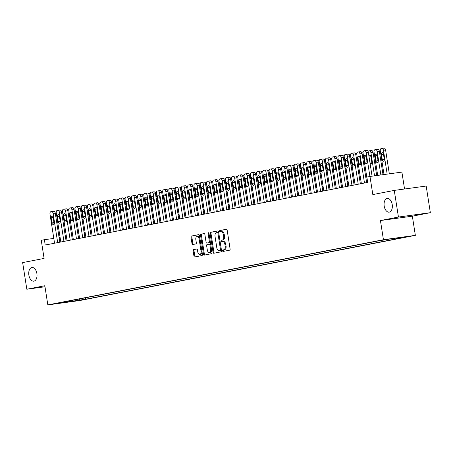 <?xml version="1.0" encoding="UTF-8"?>
<svg xmlns="http://www.w3.org/2000/svg" width="453" height="453" viewBox="0 0 453 453"><rect width="100%" height="100%" fill="white"/><g stroke="black" fill="none" stroke-linecap="round" stroke-linejoin="round"><path stroke-width="0.68" d="M222.582 250.798A0.742 0.436 -97.8 0 0 223.114 251.443A0.742 0.436 -97.8 0 0 223.131 251.443L229.66 250.175A1.059 0.623 -97.8 0 0 230.107 249.008L227.163 230.186A1.059 0.623 -97.8 0 0 226.404 229.252A1.059 0.623 -97.8 0 0 226.381 229.258L219.852 230.526A0.742 0.436 -97.8 0 0 219.535 231.341A0.742 0.436 -97.8 0 0 220.067 231.993A0.742 0.436 -97.8 0 0 220.084 231.993L220.928 231.828A3.386 1.999 -97.8 0 1 220.99 231.817A3.386 1.999 -97.8 0 1 223.42 234.79L223.663 236.358A3.386 1.999 -97.8 0 1 222.219 240.09L221.375 240.254A0.742 0.436 -97.8 0 0 221.058 241.07A0.742 0.436 -97.8 0 0 221.591 241.721A0.742 0.436 -97.8 0 0 221.608 241.715L222.451 241.551A3.386 1.999 -97.8 0 1 222.514 241.54A3.386 1.999 -97.8 0 1 224.943 244.518L225.186 246.087A3.386 1.999 -97.8 0 1 223.742 249.813L222.899 249.977A0.742 0.436 -97.8 0 0 222.582 250.798M222.582 241.534L223.312 241.438A3.386 1.999 -97.8 0 1 223.38 241.426A3.386 1.999 -97.8 0 1 225.804 244.399L226.047 245.968A3.386 1.999 -97.8 0 1 224.609 249.699L223.759 249.863A0.742 0.436 -97.8 0 0 223.448 250.679A0.742 0.436 -97.8 0 0 223.827 251.307M226.574 229.269L220.713 230.407A0.742 0.436 -97.8 0 0 220.401 231.223A0.742 0.436 -97.8 0 0 220.781 231.857M221.058 231.806L221.789 231.71A3.386 1.999 -97.8 0 1 221.857 231.698A3.386 1.999 -97.8 0 1 224.28 234.671L224.524 236.239A3.386 1.999 -97.8 0 1 223.086 239.971L222.236 240.135A0.742 0.436 -97.8 0 0 221.925 240.951A0.742 0.436 -97.8 0 0 222.304 241.579M36.886 273.55A6.903 4.077 -97.8 0 0 31.942 267.485A6.903 4.077 -97.8 0 0 28.867 275.107A6.903 4.077 -97.8 0 0 33.811 281.171A6.903 4.077 -97.8 0 0 36.886 273.55M392.213 204.53A6.903 4.077 -97.8 0 0 387.275 198.465A6.903 4.077 -97.8 0 0 384.201 206.087A6.903 4.077 -97.8 0 0 389.144 212.151A6.903 4.077 -97.8 0 0 392.213 204.53M82.593 299.875L76.421 300.786L82.593 299.875M193.567 249.586A1.059 0.623 -97.8 0 0 193.114 250.752L193.941 256.036A1.059 0.623 -97.8 0 0 194.699 256.964L201.97 255.554A1.059 0.623 -97.8 0 0 202.423 254.388L199.473 235.56A1.059 0.623 -97.8 0 0 198.714 234.631A1.059 0.623 -97.8 0 0 198.697 234.637L191.443 236.047A1.059 0.623 -97.8 0 0 190.99 237.208L191.993 243.589A1.059 0.623 -97.8 0 0 192.751 244.518A1.059 0.623 -97.8 0 0 192.768 244.518L195.872 243.912A1.059 0.623 -97.8 0 0 196.325 242.746L195.826 239.586A2.831 1.67 -97.8 0 1 197.089 236.46A2.831 1.67 -97.8 0 1 199.116 238.946L201.058 251.341A2.831 1.67 -97.8 0 1 199.796 254.467A2.831 1.67 -97.8 0 1 197.768 251.976L197.446 249.914A1.059 0.623 -97.8 0 0 196.687 248.98A1.059 0.623 -97.8 0 0 196.67 248.986L194.428 249.473A1.059 0.623 -97.8 0 0 193.975 250.634L194.801 255.917A1.059 0.623 -97.8 0 0 195.39 256.834M398.436 217.044L380.435 220.543L412.349 216.183L430.35 212.684L398.436 217.044L394.263 190.407L372.819 194.575L369.982 176.46L366.851 177.066L367.683 182.395L45.226 245.033L44.388 239.705L41.257 240.311L44.094 258.425L22.65 262.593L26.823 289.229L44.983 286.749M380.435 220.543L383.436 239.722L47.825 304.909L44.824 285.73L26.823 289.229M213.052 252.321A1.059 0.623 -97.8 0 0 213.81 253.255A1.059 0.623 -97.8 0 0 213.833 253.25L221.087 251.84A1.059 0.623 -97.8 0 0 221.534 250.673L218.589 231.851A1.059 0.623 -97.8 0 0 217.831 230.922A1.059 0.623 -97.8 0 0 217.808 230.922L210.554 232.332A1.059 0.623 -97.8 0 0 210.107 233.499L213.052 252.321L213.918 252.202A1.059 0.623 -97.8 0 0 214.501 253.119M204.122 233.584A1.059 0.623 -97.8 0 1 204.881 234.512L206.075 242.145A1.059 0.623 -97.8 0 0 206.834 243.074A1.059 0.623 -97.8 0 0 206.857 243.074L208.912 242.672A1.059 0.623 -97.8 0 0 209.365 241.506L208.12 233.561A0.742 0.436 -97.8 0 1 208.454 232.74A0.742 0.436 -97.8 0 1 208.98 233.391L211.981 252.531A1.059 0.623 -97.8 0 1 211.528 253.697L204.275 255.107A1.059 0.623 -97.8 0 1 204.258 255.107A1.059 0.623 -97.8 0 1 203.499 254.178L200.549 235.356A1.059 0.623 -97.8 0 1 201.002 234.19L204.105 233.584A1.059 0.623 -97.8 0 1 204.122 233.584L204.105 233.584M394.263 190.407L426.177 186.047L430.35 212.684M403.442 237.236L409.421 236.353L403.442 237.236M383.436 239.722L415.35 235.362L79.745 300.549L47.825 304.909M85.549 297.78L85.77 299.184L402.598 237.644L396.556 238.471L396.182 238.125M85.77 299.184L59.734 303.142L66.619 301.8L60.583 302.627L377.406 241.087L390.333 238.924L403.447 237.134L396.556 238.471M404.546 189.003L401.896 172.1L369.982 176.46M412.349 216.183L415.35 235.362M53.799 238.42L44.388 239.705M366.902 177.803L365.911 177.995M360.639 179.02L359.648 179.212M354.376 180.237L353.385 180.43M348.119 181.455L347.123 181.647M341.856 182.667L340.86 182.859M335.594 183.884L334.603 184.077M329.331 185.101L328.34 185.294M323.074 186.319L322.077 186.511M316.811 187.536L315.815 187.729M310.548 188.748L309.558 188.941M304.286 189.966L303.295 190.158M298.029 191.183L297.032 191.376M291.766 192.4L290.769 192.593M285.503 193.612L284.512 193.81M279.241 194.83L278.25 195.022M272.978 196.047L271.987 196.24M266.721 197.265L265.724 197.457M260.458 198.482L259.467 198.674M254.195 199.694L253.204 199.886M247.933 200.911L246.942 201.104M241.676 202.129L240.679 202.321M235.413 203.346L234.422 203.539M229.15 204.563L228.159 204.756M222.887 205.775L221.896 205.968M216.63 206.993L215.634 207.185M210.368 208.21L209.377 208.403M204.105 209.428L203.114 209.62M197.842 210.639L196.851 210.838M191.585 211.857L190.588 212.049M185.322 213.074L184.326 213.267M179.06 214.292L178.069 214.484M172.797 215.509L171.806 215.702M166.54 216.721L165.543 216.913M160.277 217.938L159.28 218.131M154.014 219.156L153.023 219.348M147.752 220.373L146.761 220.566M141.495 221.591L140.498 221.783M135.232 222.802L134.235 222.995M128.969 224.02L127.978 224.212M122.706 225.237L121.715 225.43M116.444 226.455L115.453 226.647M110.187 227.672L109.19 227.865M103.924 228.884L102.933 229.076M97.661 230.101L96.67 230.294M91.398 231.319L90.407 231.511M85.141 232.536L84.145 232.729M78.879 233.748L77.888 233.946M72.616 234.965L71.625 235.158M66.353 236.183L65.362 236.375M60.096 237.4L59.1 237.593M66.619 301.8L66.851 301.409M78.743 299.099L79.734 300.011M72.842 301.347L72.457 300.322M218.001 230.934L211.421 232.213A1.059 0.623 -97.8 0 0 210.968 233.38L213.918 252.202M220.181 250.509A0.742 0.436 -97.8 0 0 220.498 249.694L217.91 233.165A0.742 0.436 -97.8 0 0 217.378 232.519A0.742 0.436 -97.8 0 0 217.361 232.519L216.472 232.689A3.386 1.999 -97.8 0 0 215.028 236.421L216.8 247.717A3.386 1.999 -97.8 0 0 219.224 250.69A3.386 1.999 -97.8 0 0 219.286 250.679L221.041 250.39A0.742 0.436 -97.8 0 0 221.358 249.575L220.498 249.694M217.389 232.514L218.227 232.4A0.742 0.436 -97.8 0 0 218.227 232.4A0.742 0.436 -97.8 0 1 218.771 233.052L221.358 249.575M220.022 250.583A3.386 1.999 -97.8 0 0 220.084 250.571A3.386 1.999 -97.8 0 0 220.152 250.566L219.286 250.679M221.041 250.39L220.152 250.566M204.297 233.595L201.862 234.071A1.059 0.623 -97.8 0 0 201.409 235.237L204.36 254.059A1.059 0.623 -97.8 0 0 204.949 254.977M207.678 242.961A1.059 0.623 -97.8 0 0 207.701 242.961A1.059 0.623 -97.8 0 0 207.717 242.955L209.779 242.553A1.059 0.623 -97.8 0 0 210.226 241.392L208.986 233.442L208.12 233.561M207.321 250.067A2.831 1.67 -97.8 0 0 209.348 252.559A2.831 1.67 -97.8 0 0 210.605 249.433L209.92 245.062A1.059 0.623 -97.8 0 0 209.167 244.133A1.059 0.623 -97.8 0 0 209.144 244.139L207.083 244.535A1.059 0.623 -97.8 0 0 206.636 245.702L207.321 250.067M209.348 252.559L210.209 252.44A2.831 1.67 -97.8 0 0 211.472 249.314L210.605 249.433M210.028 244.014L210.005 244.02A1.059 0.623 -97.8 0 1 210.028 244.014A1.059 0.623 -97.8 0 1 210.787 244.948L211.472 249.314M196.862 248.997L194.428 249.473M199.796 254.467L200.662 254.348A2.831 1.67 -97.8 0 0 201.919 251.222L201.058 251.341M197.089 236.46L197.95 236.341A2.831 1.67 -97.8 0 1 199.977 238.827L201.919 251.222M198.89 234.648L192.304 235.928A1.059 0.623 -97.8 0 0 191.857 237.095L192.853 243.471A1.059 0.623 -97.8 0 0 193.442 244.388M389.325 173.816L385.594 149.983A2.157 1.274 82.2 0 0 384.048 148.091A2.157 1.274 82.2 0 0 384.008 148.097L381.936 148.38M384.014 174.541L380.305 150.889A2.157 1.274 -97.8 0 1 381.228 148.51L381.851 148.391A2.157 1.274 -97.8 0 1 381.896 148.386A2.157 1.274 -97.8 0 1 383.436 150.277L387.168 174.111M381.471 154.615L382.27 159.728A1.727 1.019 -97.8 0 0 383.51 161.245A1.727 1.019 -97.8 0 0 384.274 159.337L383.476 154.224A1.727 1.019 -97.8 0 0 382.241 152.706A1.727 1.019 -97.8 0 0 381.471 154.615L383.493 154.337M367.621 182.406L363.057 153.244A2.157 1.274 -97.8 0 1 363.974 150.872L364.597 150.747A2.157 1.274 -97.8 0 1 364.642 150.741A2.157 1.274 -97.8 0 1 366.188 152.633L369.92 176.472M372.077 176.172L368.34 152.338L366.188 152.633M364.218 156.97A1.727 1.019 82.2 0 1 364.988 155.062A1.727 1.019 82.2 0 1 366.222 156.579L367.026 161.693A1.727 1.019 82.2 0 1 366.256 163.601A1.727 1.019 82.2 0 1 365.022 162.083L364.218 156.97L366.239 156.693M364.682 150.736L366.754 150.453A2.157 1.274 82.2 0 1 366.8 150.447A2.157 1.274 82.2 0 1 368.34 152.338M383.012 174.682L379.331 151.2A2.157 1.274 82.2 0 0 377.791 149.303A2.157 1.274 82.2 0 0 377.745 149.314L375.673 149.598M377.694 175.407L374.048 152.1A2.157 1.274 -97.8 0 1 374.965 149.728L375.588 149.609A2.157 1.274 -97.8 0 1 375.633 149.598A2.157 1.274 -97.8 0 1 377.179 151.495L380.854 174.977M375.209 155.832L376.013 160.945A1.727 1.019 -97.8 0 0 377.247 162.457A1.727 1.019 -97.8 0 0 378.017 160.555L377.213 155.441A1.727 1.019 -97.8 0 0 375.979 153.924A1.727 1.019 -97.8 0 0 375.209 155.832L377.23 155.555M376.692 175.543L373.074 152.418A2.157 1.274 82.2 0 0 371.528 150.521A2.157 1.274 82.2 0 0 371.488 150.526L369.41 150.809M368.068 151.432A2.157 1.274 -97.8 0 1 368.702 150.945L369.331 150.821A2.157 1.274 -97.8 0 1 369.371 150.815A2.157 1.274 -97.8 0 1 370.916 152.712L374.535 175.838M370.005 162.967A1.727 1.019 -97.8 0 0 370.984 163.675A1.727 1.019 -97.8 0 0 371.754 161.772L370.95 156.659A1.727 1.019 -97.8 0 0 369.716 155.141A1.727 1.019 -97.8 0 0 368.946 156.189M363.544 156.353A1.727 1.019 -97.8 0 0 363.453 156.359A1.727 1.019 -97.8 0 0 362.683 157.406M363.742 164.184A1.727 1.019 -97.8 0 0 364.722 164.892A1.727 1.019 -97.8 0 0 364.875 164.852M363.074 152.038A2.157 1.274 -97.8 0 0 363.068 152.038L362.44 152.163A2.157 1.274 -97.8 0 0 361.805 152.644M357.281 157.565A1.727 1.019 -97.8 0 0 357.196 157.57A1.727 1.019 -97.8 0 0 356.42 158.624M357.485 165.396A1.727 1.019 -97.8 0 0 358.465 166.109A1.727 1.019 -97.8 0 0 358.612 166.07M356.817 153.256A2.157 1.274 -97.8 0 0 356.805 153.256L356.183 153.38A2.157 1.274 -97.8 0 0 355.548 153.861M361.358 183.624L356.794 154.462A2.157 1.274 -97.8 0 1 357.711 152.083L358.34 151.965A2.157 1.274 -97.8 0 1 358.38 151.959A2.157 1.274 -97.8 0 1 359.925 153.85L364.489 183.018M366.63 182.599L362.083 153.556L359.925 153.85M357.961 158.188A1.727 1.019 82.2 0 1 358.725 156.279A1.727 1.019 82.2 0 1 359.959 157.797L360.764 162.91A1.727 1.019 82.2 0 1 359.993 164.818A1.727 1.019 82.2 0 1 358.759 163.301L357.961 158.188L359.976 157.91M358.425 151.953L360.497 151.67A2.157 1.274 82.2 0 1 360.537 151.664A2.157 1.274 82.2 0 1 362.083 153.556M355.101 184.841L350.531 155.673A2.157 1.274 -97.8 0 1 351.449 153.301L352.077 153.182A2.157 1.274 -97.8 0 1 352.117 153.171A2.157 1.274 -97.8 0 1 353.663 155.068L358.232 184.229M360.367 183.816L355.82 154.773L353.663 155.068M351.698 159.399A1.727 1.019 82.2 0 1 352.462 157.497A1.727 1.019 82.2 0 1 353.702 159.014L354.501 164.128A1.727 1.019 82.2 0 1 353.731 166.03A1.727 1.019 82.2 0 1 352.496 164.518L351.698 159.399L353.719 159.128M352.162 153.171L354.235 152.888A2.157 1.274 82.2 0 1 354.274 152.876A2.157 1.274 82.2 0 1 355.82 154.773M348.838 186.058L344.269 156.891A2.157 1.274 -97.8 0 1 345.192 154.518L345.815 154.394A2.157 1.274 -97.8 0 1 345.86 154.388A2.157 1.274 -97.8 0 1 347.4 156.285L351.97 185.447M354.104 185.034L349.557 155.991L347.4 156.285M345.435 160.617A1.727 1.019 82.2 0 1 346.205 158.714A1.727 1.019 82.2 0 1 347.44 160.226L348.238 165.345A1.727 1.019 82.2 0 1 347.474 167.248A1.727 1.019 82.2 0 1 346.234 165.73L345.435 160.617L347.457 160.339M345.899 154.382L347.972 154.099A2.157 1.274 82.2 0 1 348.012 154.094A2.157 1.274 82.2 0 1 349.557 155.991M342.576 187.27L338.012 158.108A2.157 1.274 -97.8 0 1 338.929 155.736L339.552 155.611A2.157 1.274 -97.8 0 1 339.597 155.606A2.157 1.274 -97.8 0 1 341.143 157.502L345.707 186.664M347.847 186.251L343.295 157.208L341.143 157.502M339.172 161.834A1.727 1.019 82.2 0 1 339.943 159.932A1.727 1.019 82.2 0 1 341.177 161.444L341.981 166.557A1.727 1.019 82.2 0 1 341.211 168.465A1.727 1.019 82.2 0 1 339.976 166.947L339.172 161.834L341.194 161.557M339.637 155.6L341.709 155.317A2.157 1.274 82.2 0 1 341.755 155.311A2.157 1.274 82.2 0 1 343.295 157.208M351.018 158.782A1.727 1.019 -97.8 0 0 350.933 158.788A1.727 1.019 -97.8 0 0 350.163 159.841M351.222 166.613A1.727 1.019 -97.8 0 0 352.202 167.327A1.727 1.019 -97.8 0 0 352.349 167.282M350.554 154.473A2.157 1.274 -97.8 0 0 350.543 154.473L349.92 154.592A2.157 1.274 -97.8 0 0 349.286 155.079M336.313 188.488L331.749 159.326A2.157 1.274 -97.8 0 1 332.666 156.948L333.295 156.829A2.157 1.274 -97.8 0 1 333.334 156.823A2.157 1.274 -97.8 0 1 334.88 158.714L339.444 187.882M341.585 187.463L337.038 158.42L334.88 158.714M332.91 163.052A1.727 1.019 82.2 0 1 333.68 161.143A1.727 1.019 82.2 0 1 334.914 162.661L335.718 167.774A1.727 1.019 82.2 0 1 334.948 169.682A1.727 1.019 82.2 0 1 333.714 168.165L332.91 163.052L334.931 162.774M333.374 156.817L335.452 156.534A2.157 1.274 82.2 0 1 335.492 156.528A2.157 1.274 82.2 0 1 337.038 158.42M344.756 160A1.727 1.019 -97.8 0 0 344.671 160.005A1.727 1.019 -97.8 0 0 343.901 161.058M344.96 167.831A1.727 1.019 -97.8 0 0 345.939 168.539A1.727 1.019 -97.8 0 0 346.086 168.499M344.291 155.685A2.157 1.274 -97.8 0 0 344.286 155.69L343.657 155.809A2.157 1.274 -97.8 0 0 343.023 156.296M330.056 189.705L325.486 160.543A2.157 1.274 -97.8 0 1 326.403 158.165L327.032 158.046A2.157 1.274 -97.8 0 1 327.072 158.04A2.157 1.274 -97.8 0 1 328.618 159.932L333.187 189.099M335.322 188.68L330.775 159.637L328.618 159.932M326.653 164.269A1.727 1.019 82.2 0 1 327.417 162.361A1.727 1.019 82.2 0 1 328.657 163.878L329.456 168.992A1.727 1.019 82.2 0 1 328.685 170.894A1.727 1.019 82.2 0 1 327.451 169.382L326.653 164.269L328.674 163.992M327.117 158.035L329.189 157.752A2.157 1.274 82.2 0 1 329.229 157.746A2.157 1.274 82.2 0 1 330.775 159.637M338.499 161.217A1.727 1.019 -97.8 0 0 338.408 161.223A1.727 1.019 -97.8 0 0 337.638 162.27M338.697 169.048A1.727 1.019 -97.8 0 0 339.676 169.756A1.727 1.019 -97.8 0 0 339.829 169.716M338.029 156.902A2.157 1.274 -97.8 0 0 338.023 156.902L337.394 157.027A2.157 1.274 -97.8 0 0 336.76 157.514M323.793 190.923L319.223 161.755A2.157 1.274 -97.8 0 1 320.146 159.382L320.769 159.263A2.157 1.274 -97.8 0 1 320.815 159.252A2.157 1.274 -97.8 0 1 322.355 161.149L326.924 190.311M329.059 189.898L324.512 160.855L322.355 161.149M320.39 165.481A1.727 1.019 82.2 0 1 321.16 163.578A1.727 1.019 82.2 0 1 322.394 165.096L323.193 170.209A1.727 1.019 82.2 0 1 322.428 172.112A1.727 1.019 82.2 0 1 321.188 170.6L320.39 165.481L322.411 165.209M320.854 159.252L322.927 158.969A2.157 1.274 82.2 0 1 322.966 158.958A2.157 1.274 82.2 0 1 324.512 160.855M332.236 162.434A1.727 1.019 -97.8 0 0 332.151 162.44A1.727 1.019 -97.8 0 0 331.375 163.488M332.44 170.26A1.727 1.019 -97.8 0 0 333.419 170.974A1.727 1.019 -97.8 0 0 333.567 170.934M331.772 158.12A2.157 1.274 -97.8 0 0 331.76 158.12L331.137 158.244A2.157 1.274 -97.8 0 0 330.503 158.726M317.53 192.14L312.966 162.972A2.157 1.274 -97.8 0 1 313.884 160.6L314.507 160.475A2.157 1.274 -97.8 0 1 314.552 160.47A2.157 1.274 -97.8 0 1 316.092 162.367L320.662 191.528M322.802 191.115L318.249 162.072L316.092 162.367M314.127 166.698A1.727 1.019 82.2 0 1 314.897 164.796A1.727 1.019 82.2 0 1 316.132 166.308L316.93 171.427A1.727 1.019 82.2 0 1 316.166 173.329A1.727 1.019 82.2 0 1 314.931 171.812L314.127 166.698L316.149 166.421M314.592 160.464L316.664 160.181A2.157 1.274 82.2 0 1 316.709 160.175A2.157 1.274 82.2 0 1 318.249 162.072M325.973 163.646A1.727 1.019 -97.8 0 0 325.888 163.652A1.727 1.019 -97.8 0 0 325.118 164.705M326.177 171.477A1.727 1.019 -97.8 0 0 327.157 172.191A1.727 1.019 -97.8 0 0 327.304 172.151M325.509 159.337A2.157 1.274 -97.8 0 0 325.497 159.337L324.875 159.456A2.157 1.274 -97.8 0 0 324.24 159.943M319.71 164.864A1.727 1.019 -97.8 0 0 319.625 164.869A1.727 1.019 -97.8 0 0 318.855 165.923M319.914 172.695A1.727 1.019 -97.8 0 0 320.894 173.403A1.727 1.019 -97.8 0 0 321.041 173.363M319.246 160.549A2.157 1.274 -97.8 0 0 319.24 160.555L318.612 160.673A2.157 1.274 -97.8 0 0 317.978 161.16M313.453 166.081A1.727 1.019 -97.8 0 0 313.363 166.087A1.727 1.019 -97.8 0 0 312.593 167.134M313.652 173.912A1.727 1.019 -97.8 0 0 314.631 174.62A1.727 1.019 -97.8 0 0 314.784 174.581M312.983 161.766A2.157 1.274 -97.8 0 0 312.978 161.772L312.349 161.891A2.157 1.274 -97.8 0 0 311.715 162.378M307.191 167.299A1.727 1.019 -97.8 0 0 307.106 167.304A1.727 1.019 -97.8 0 0 306.33 168.352M307.394 175.13A1.727 1.019 -97.8 0 0 308.368 175.838A1.727 1.019 -97.8 0 0 308.521 175.798M306.726 162.984A2.157 1.274 -97.8 0 0 306.715 162.984L306.086 163.108A2.157 1.274 -97.8 0 0 305.458 163.595M300.928 168.516A1.727 1.019 -97.8 0 0 300.843 168.522A1.727 1.019 -97.8 0 0 300.073 169.569M301.132 176.342A1.727 1.019 -97.8 0 0 302.111 177.055A1.727 1.019 -97.8 0 0 302.259 177.015M300.464 164.201A2.157 1.274 -97.8 0 0 300.452 164.201L299.829 164.326A2.157 1.274 -97.8 0 0 299.195 164.807M294.665 169.728A1.727 1.019 -97.8 0 0 294.58 169.733A1.727 1.019 -97.8 0 0 293.81 170.787M294.869 177.559A1.727 1.019 -97.8 0 0 295.849 178.272A1.727 1.019 -97.8 0 0 295.996 178.233M294.201 165.419A2.157 1.274 -97.8 0 0 294.195 165.419L293.567 165.538A2.157 1.274 -97.8 0 0 292.932 166.024M288.408 170.945A1.727 1.019 -97.8 0 0 288.318 170.951A1.727 1.019 -97.8 0 0 287.547 172.004M288.606 178.776A1.727 1.019 -97.8 0 0 289.586 179.484A1.727 1.019 -97.8 0 0 289.739 179.445M287.938 166.63A2.157 1.274 -97.8 0 0 287.932 166.636L287.304 166.755A2.157 1.274 -97.8 0 0 286.67 167.242M282.145 172.163A1.727 1.019 -97.8 0 0 282.055 172.168A1.727 1.019 -97.8 0 0 281.285 173.216M282.349 179.994A1.727 1.019 -97.8 0 0 283.323 180.702A1.727 1.019 -97.8 0 0 283.476 180.662M281.681 167.848A2.157 1.274 -97.8 0 0 281.67 167.848L281.041 167.972A2.157 1.274 -97.8 0 0 280.407 168.459M275.883 173.38A1.727 1.019 -97.8 0 0 275.798 173.386A1.727 1.019 -97.8 0 0 275.022 174.433M276.087 181.211A1.727 1.019 -97.8 0 0 277.066 181.919A1.727 1.019 -97.8 0 0 277.213 181.88M275.418 169.065A2.157 1.274 -97.8 0 0 275.407 169.065L274.784 169.19A2.157 1.274 -97.8 0 0 274.15 169.671M269.62 174.598A1.727 1.019 -97.8 0 0 269.535 174.598A1.727 1.019 -97.8 0 0 268.765 175.651M269.824 182.423A1.727 1.019 -97.8 0 0 270.803 183.137A1.727 1.019 -97.8 0 0 270.951 183.097M269.156 170.283A2.157 1.274 -97.8 0 0 269.144 170.283L268.521 170.407A2.157 1.274 -97.8 0 0 267.887 170.889M263.357 175.809A1.727 1.019 -97.8 0 0 263.272 175.815A1.727 1.019 -97.8 0 0 262.502 176.868M263.561 183.641A1.727 1.019 -97.8 0 0 264.541 184.354A1.727 1.019 -97.8 0 0 264.694 184.309M262.893 171.5A2.157 1.274 -97.8 0 0 262.887 171.5L262.259 171.619A2.157 1.274 -97.8 0 0 261.624 172.106M257.1 177.027A1.727 1.019 -97.8 0 0 257.01 177.032A1.727 1.019 -97.8 0 0 256.239 178.086M257.304 184.858A1.727 1.019 -97.8 0 0 258.278 185.566A1.727 1.019 -97.8 0 0 258.431 185.526M256.636 172.712A2.157 1.274 -97.8 0 0 256.625 172.718L255.996 172.836A2.157 1.274 -97.8 0 0 255.362 173.323M311.268 193.352L306.704 164.19A2.157 1.274 -97.8 0 1 307.621 161.817L308.25 161.693A2.157 1.274 -97.8 0 1 308.289 161.687A2.157 1.274 -97.8 0 1 309.835 163.578L314.399 192.746M316.539 192.332L311.992 163.284L309.835 163.578M307.864 167.916A1.727 1.019 82.2 0 1 308.635 166.013A1.727 1.019 82.2 0 1 309.869 167.525L310.673 172.638A1.727 1.019 82.2 0 1 309.903 174.547A1.727 1.019 82.2 0 1 308.669 173.029L307.864 167.916L309.886 167.638M308.329 161.681L310.401 161.398A2.157 1.274 82.2 0 1 310.447 161.393A2.157 1.274 82.2 0 1 311.992 163.284M305.011 194.569L300.441 165.407A2.157 1.274 -97.8 0 1 301.358 163.029L301.987 162.91A2.157 1.274 -97.8 0 1 302.026 162.904A2.157 1.274 -97.8 0 1 303.572 164.796L308.136 193.963M310.277 193.544L305.73 164.501L303.572 164.796M301.607 169.133A1.727 1.019 82.2 0 1 302.372 167.225A1.727 1.019 82.2 0 1 303.612 168.743L304.41 173.856A1.727 1.019 82.2 0 1 303.64 175.764A1.727 1.019 82.2 0 1 302.406 174.246L301.607 169.133L303.629 168.856M302.072 162.899L304.144 162.616A2.157 1.274 82.2 0 1 304.184 162.61A2.157 1.274 82.2 0 1 305.73 164.501M298.748 195.787L294.178 166.619A2.157 1.274 -97.8 0 1 295.101 164.246L295.724 164.128A2.157 1.274 -97.8 0 1 295.764 164.116A2.157 1.274 -97.8 0 1 297.31 166.013L301.879 195.175M304.014 194.762L299.467 165.719L297.31 166.013M295.345 170.351A1.727 1.019 82.2 0 1 296.115 168.442A1.727 1.019 82.2 0 1 297.349 169.96L298.148 175.073A1.727 1.019 82.2 0 1 297.383 176.976A1.727 1.019 82.2 0 1 296.143 175.464L295.345 170.351L297.366 170.073M295.809 164.116L297.881 163.833A2.157 1.274 82.2 0 1 297.921 163.822A2.157 1.274 82.2 0 1 299.467 165.719M292.485 197.004L287.921 167.837A2.157 1.274 -97.8 0 1 288.838 165.464L289.461 165.339A2.157 1.274 -97.8 0 1 289.507 165.334A2.157 1.274 -97.8 0 1 291.047 167.231L295.616 196.392M297.751 195.979L293.204 166.936L291.047 167.231M289.082 171.562A1.727 1.019 82.2 0 1 289.852 169.66A1.727 1.019 82.2 0 1 291.086 171.177L291.885 176.291A1.727 1.019 82.2 0 1 291.12 178.193A1.727 1.019 82.2 0 1 289.886 176.681L289.082 171.562L291.103 171.291M289.546 165.328L291.619 165.045A2.157 1.274 82.2 0 1 291.664 165.039A2.157 1.274 82.2 0 1 293.204 166.936M286.222 198.216L281.658 169.054A2.157 1.274 -97.8 0 1 282.576 166.681L283.204 166.557A2.157 1.274 -97.8 0 1 283.244 166.551A2.157 1.274 -97.8 0 1 284.79 168.448L289.354 197.61M291.494 197.197L286.947 168.154L284.79 168.448M282.819 172.78A1.727 1.019 82.2 0 1 283.589 170.877A1.727 1.019 82.2 0 1 284.824 172.389L285.628 177.508A1.727 1.019 82.2 0 1 284.858 179.411A1.727 1.019 82.2 0 1 283.623 177.893L282.819 172.78L284.841 172.502M283.284 166.545L285.356 166.262A2.157 1.274 82.2 0 1 285.401 166.257A2.157 1.274 82.2 0 1 286.947 168.154M279.965 199.433L275.396 170.271A2.157 1.274 -97.8 0 1 276.313 167.899L276.942 167.774A2.157 1.274 -97.8 0 1 276.981 167.769A2.157 1.274 -97.8 0 1 278.527 169.66L283.091 198.827M285.231 198.414L280.684 169.365L278.527 169.66M276.562 173.997A1.727 1.019 82.2 0 1 277.327 172.089A1.727 1.019 82.2 0 1 278.561 173.607L279.365 178.72A1.727 1.019 82.2 0 1 278.595 180.628A1.727 1.019 82.2 0 1 277.361 179.111L276.562 173.997L278.584 173.72M277.026 167.763L279.099 167.48A2.157 1.274 82.2 0 1 279.139 167.474A2.157 1.274 82.2 0 1 280.684 169.365M273.703 200.651L269.133 171.489A2.157 1.274 -97.8 0 1 270.05 169.111L270.679 168.992A2.157 1.274 -97.8 0 1 270.718 168.986A2.157 1.274 -97.8 0 1 272.264 170.877L276.834 200.045M278.969 199.626L274.422 170.583L272.264 170.877M270.299 175.215A1.727 1.019 82.2 0 1 271.07 173.306A1.727 1.019 82.2 0 1 272.304 174.824L273.102 179.937A1.727 1.019 82.2 0 1 272.332 181.846A1.727 1.019 82.2 0 1 271.098 180.328L270.299 175.215L272.321 174.937M270.764 168.98L272.836 168.697A2.157 1.274 82.2 0 1 272.876 168.692A2.157 1.274 82.2 0 1 274.422 170.583M267.44 201.868L262.876 172.701A2.157 1.274 -97.8 0 1 263.793 170.328L264.416 170.209A2.157 1.274 -97.8 0 1 264.461 170.198A2.157 1.274 -97.8 0 1 266.002 172.095L270.571 201.257M272.706 200.843L268.159 171.8L266.002 172.095M264.037 176.427A1.727 1.019 82.2 0 1 264.807 174.524A1.727 1.019 82.2 0 1 266.041 176.041L266.84 181.155A1.727 1.019 82.2 0 1 266.075 183.057A1.727 1.019 82.2 0 1 264.841 181.545L264.037 176.427L266.058 176.155M264.501 170.198L266.574 169.915A2.157 1.274 82.2 0 1 266.619 169.903A2.157 1.274 82.2 0 1 268.159 171.8M261.177 203.086L256.613 173.918A2.157 1.274 -97.8 0 1 257.531 171.545L258.159 171.421A2.157 1.274 -97.8 0 1 258.199 171.415A2.157 1.274 -97.8 0 1 259.745 173.312L264.309 202.474M266.449 202.061L261.896 173.018L259.745 173.312M257.774 177.644A1.727 1.019 82.2 0 1 258.544 175.741A1.727 1.019 82.2 0 1 259.779 177.259L260.583 182.372A1.727 1.019 82.2 0 1 259.812 184.275A1.727 1.019 82.2 0 1 258.578 182.757L257.774 177.644L259.796 177.366M258.238 171.41L260.311 171.126A2.157 1.274 82.2 0 1 260.356 171.121A2.157 1.274 82.2 0 1 261.896 173.018M254.92 204.297L250.35 175.135A2.157 1.274 -97.8 0 1 251.268 172.763L251.896 172.638A2.157 1.274 -97.8 0 1 251.936 172.633A2.157 1.274 -97.8 0 1 253.482 174.53L258.046 203.691M260.186 203.278L255.639 174.235L253.482 174.53M251.517 178.861A1.727 1.019 82.2 0 1 252.281 176.959A1.727 1.019 82.2 0 1 253.516 178.471L254.32 183.584A1.727 1.019 82.2 0 1 253.55 185.492A1.727 1.019 82.2 0 1 252.315 183.975L251.517 178.861L253.538 178.584M251.981 172.627L254.054 172.344A2.157 1.274 82.2 0 1 254.093 172.338A2.157 1.274 82.2 0 1 255.639 174.235M248.657 205.515L244.088 176.353A2.157 1.274 -97.8 0 1 245.005 173.975L245.634 173.856A2.157 1.274 -97.8 0 1 245.673 173.85A2.157 1.274 -97.8 0 1 247.219 175.741L251.789 204.909M253.923 204.49L249.376 175.447L247.219 175.741M245.254 180.079A1.727 1.019 82.2 0 1 246.019 178.171A1.727 1.019 82.2 0 1 247.259 179.688L248.057 184.801A1.727 1.019 82.2 0 1 247.287 186.71A1.727 1.019 82.2 0 1 246.053 185.192L245.254 180.079L247.276 179.801M245.719 173.844L247.791 173.561A2.157 1.274 82.2 0 1 247.831 173.556A2.157 1.274 82.2 0 1 249.376 175.447M242.395 206.732L237.825 177.57A2.157 1.274 -97.8 0 1 238.748 175.192L239.371 175.073A2.157 1.274 -97.8 0 1 239.416 175.068A2.157 1.274 -97.8 0 1 240.956 176.959L245.526 206.126M247.661 205.707L243.114 176.664L240.956 176.959M238.991 181.296A1.727 1.019 82.2 0 1 239.762 179.388A1.727 1.019 82.2 0 1 240.996 180.906L241.794 186.019A1.727 1.019 82.2 0 1 241.03 187.921A1.727 1.019 82.2 0 1 239.79 186.41L238.991 181.296L241.013 181.019M239.456 175.062L241.528 174.779A2.157 1.274 82.2 0 1 241.568 174.773A2.157 1.274 82.2 0 1 243.114 176.664M250.837 178.244A1.727 1.019 -97.8 0 0 250.752 178.25A1.727 1.019 -97.8 0 0 249.977 179.297M251.041 186.075A1.727 1.019 -97.8 0 0 252.021 186.783A1.727 1.019 -97.8 0 0 252.168 186.744M250.373 173.929A2.157 1.274 -97.8 0 0 250.362 173.929L249.739 174.054A2.157 1.274 -97.8 0 0 249.105 174.541M244.575 179.462A1.727 1.019 -97.8 0 0 244.49 179.467A1.727 1.019 -97.8 0 0 243.72 180.515M244.779 187.287A1.727 1.019 -97.8 0 0 245.758 188.001A1.727 1.019 -97.8 0 0 245.905 187.961M244.11 175.147A2.157 1.274 -97.8 0 0 244.099 175.147L243.476 175.271A2.157 1.274 -97.8 0 0 242.842 175.753M238.312 180.673A1.727 1.019 -97.8 0 0 238.227 180.679A1.727 1.019 -97.8 0 0 237.457 181.732M238.516 188.505A1.727 1.019 -97.8 0 0 239.495 189.218A1.727 1.019 -97.8 0 0 239.643 189.178M237.848 176.364A2.157 1.274 -97.8 0 0 237.842 176.364L237.213 176.483A2.157 1.274 -97.8 0 0 236.579 176.97M232.055 181.891A1.727 1.019 -97.8 0 0 231.964 181.896A1.727 1.019 -97.8 0 0 231.194 182.95M232.253 189.722A1.727 1.019 -97.8 0 0 233.233 190.43A1.727 1.019 -97.8 0 0 233.386 190.39M231.585 177.576A2.157 1.274 -97.8 0 0 231.579 177.582L230.951 177.701A2.157 1.274 -97.8 0 0 230.317 178.188M236.132 207.95L231.568 178.782A2.157 1.274 -97.8 0 1 232.485 176.41L233.108 176.291A2.157 1.274 -97.8 0 1 233.153 176.279A2.157 1.274 -97.8 0 1 234.699 178.176L239.263 207.338M241.404 206.925L236.851 177.882L234.699 178.176M232.729 182.508A1.727 1.019 82.2 0 1 233.499 180.605A1.727 1.019 82.2 0 1 234.733 182.123L235.537 187.236A1.727 1.019 82.2 0 1 234.767 189.139A1.727 1.019 82.2 0 1 233.533 187.627L232.729 182.508L234.75 182.236M233.193 176.279L235.266 175.996A2.157 1.274 82.2 0 1 235.311 175.985A2.157 1.274 82.2 0 1 236.851 177.882M229.869 209.167L225.305 180A2.157 1.274 -97.8 0 1 226.223 177.627L226.851 177.502A2.157 1.274 -97.8 0 1 226.891 177.497A2.157 1.274 -97.8 0 1 228.437 179.394L233.001 208.556M235.141 208.142L230.594 179.099L228.437 179.394M226.472 183.725A1.727 1.019 82.2 0 1 227.236 181.823A1.727 1.019 82.2 0 1 228.471 183.335L229.275 188.454A1.727 1.019 82.2 0 1 228.505 190.356A1.727 1.019 82.2 0 1 227.27 188.839L226.472 183.725L228.493 183.448M226.936 177.491L229.008 177.208A2.157 1.274 82.2 0 1 229.048 177.202A2.157 1.274 82.2 0 1 230.594 179.099M223.612 210.379L219.042 181.217A2.157 1.274 -97.8 0 1 219.96 178.844L220.588 178.72A2.157 1.274 -97.8 0 1 220.628 178.714A2.157 1.274 -97.8 0 1 222.174 180.605L226.743 209.773M228.878 209.36L224.331 180.311L222.174 180.605M220.209 184.943A1.727 1.019 82.2 0 1 220.973 183.04A1.727 1.019 82.2 0 1 222.213 184.552L223.012 189.665A1.727 1.019 82.2 0 1 222.242 191.574A1.727 1.019 82.2 0 1 221.007 190.056L220.209 184.943L222.23 184.665M220.673 178.709L222.746 178.425A2.157 1.274 82.2 0 1 222.785 178.42A2.157 1.274 82.2 0 1 224.331 180.311M217.349 211.596L212.78 182.434A2.157 1.274 -97.8 0 1 213.703 180.056L214.326 179.937A2.157 1.274 -97.8 0 1 214.371 179.932A2.157 1.274 -97.8 0 1 215.911 181.823L220.481 210.99M222.616 210.571L218.069 181.528L215.911 181.823M213.946 186.16A1.727 1.019 82.2 0 1 214.716 184.252A1.727 1.019 82.2 0 1 215.951 185.77L216.749 190.883A1.727 1.019 82.2 0 1 215.985 192.791A1.727 1.019 82.2 0 1 214.745 191.274L213.946 186.16L215.968 185.883M214.411 179.926L216.483 179.643A2.157 1.274 82.2 0 1 216.523 179.637A2.157 1.274 82.2 0 1 218.069 181.528M225.792 183.108A1.727 1.019 -97.8 0 0 225.707 183.114A1.727 1.019 -97.8 0 0 224.931 184.161M225.996 190.94A1.727 1.019 -97.8 0 0 226.976 191.647A1.727 1.019 -97.8 0 0 227.123 191.608M225.328 178.793A2.157 1.274 -97.8 0 0 225.317 178.799L224.694 178.918A2.157 1.274 -97.8 0 0 224.059 179.405M211.087 212.814L206.523 183.646A2.157 1.274 -97.8 0 1 207.44 181.274L208.063 181.155A2.157 1.274 -97.8 0 1 208.108 181.143A2.157 1.274 -97.8 0 1 209.654 183.04L214.218 212.208M216.358 211.789L211.806 182.746L209.654 183.04M207.684 187.378A1.727 1.019 82.2 0 1 208.454 185.47A1.727 1.019 82.2 0 1 209.688 186.987L210.492 192.1A1.727 1.019 82.2 0 1 209.722 194.003A1.727 1.019 82.2 0 1 208.488 192.491L207.684 187.378L209.705 187.1M208.148 181.143L210.22 180.86A2.157 1.274 82.2 0 1 210.266 180.849A2.157 1.274 82.2 0 1 211.806 182.746M219.529 184.326A1.727 1.019 -97.8 0 0 219.445 184.331A1.727 1.019 -97.8 0 0 218.674 185.379M219.733 192.157A1.727 1.019 -97.8 0 0 220.713 192.865A1.727 1.019 -97.8 0 0 220.86 192.825M219.065 180.011A2.157 1.274 -97.8 0 0 219.054 180.011L218.431 180.135A2.157 1.274 -97.8 0 0 217.797 180.622M204.824 214.031L200.26 184.864A2.157 1.274 -97.8 0 1 201.177 182.491L201.806 182.366A2.157 1.274 -97.8 0 1 201.845 182.361A2.157 1.274 -97.8 0 1 203.391 184.258L207.955 213.42M210.096 213.006L205.549 183.963L203.391 184.258M201.421 188.59A1.727 1.019 82.2 0 1 202.191 186.687A1.727 1.019 82.2 0 1 203.425 188.205L204.229 193.318A1.727 1.019 82.2 0 1 203.459 195.22A1.727 1.019 82.2 0 1 202.225 193.708L201.421 188.59L203.442 188.318M201.885 182.355L203.963 182.072A2.157 1.274 82.2 0 1 204.003 182.066A2.157 1.274 82.2 0 1 205.549 183.963M213.267 185.543A1.727 1.019 -97.8 0 0 213.182 185.549A1.727 1.019 -97.8 0 0 212.412 186.596M213.471 193.369A1.727 1.019 -97.8 0 0 214.45 194.082A1.727 1.019 -97.8 0 0 214.597 194.043M212.802 181.228A2.157 1.274 -97.8 0 0 212.797 181.228L212.168 181.353A2.157 1.274 -97.8 0 0 211.534 181.834M198.567 215.243L193.997 186.081A2.157 1.274 -97.8 0 1 194.915 183.708L195.543 183.584A2.157 1.274 -97.8 0 1 195.583 183.578A2.157 1.274 -97.8 0 1 197.129 185.475L201.698 214.637M203.833 214.224L199.286 185.181L197.129 185.475M195.164 189.807A1.727 1.019 82.2 0 1 195.928 187.904A1.727 1.019 82.2 0 1 197.168 189.416L197.967 194.535A1.727 1.019 82.2 0 1 197.197 196.438A1.727 1.019 82.2 0 1 195.962 194.92L195.164 189.807L197.185 189.53M195.628 183.573L197.701 183.289A2.157 1.274 82.2 0 1 197.74 183.284A2.157 1.274 82.2 0 1 199.286 185.181M207.01 186.755A1.727 1.019 -97.8 0 0 206.919 186.761A1.727 1.019 -97.8 0 0 206.149 187.814M207.208 194.586A1.727 1.019 -97.8 0 0 208.187 195.3A1.727 1.019 -97.8 0 0 208.34 195.26M206.54 182.446A2.157 1.274 -97.8 0 0 206.534 182.446L205.905 182.565A2.157 1.274 -97.8 0 0 205.271 183.052M192.304 216.46L187.735 187.299A2.157 1.274 -97.8 0 1 188.658 184.926L189.28 184.801A2.157 1.274 -97.8 0 1 189.326 184.796A2.157 1.274 -97.8 0 1 190.866 186.687L195.436 215.855M197.57 215.441L193.023 186.393L190.866 186.687M188.901 191.024A1.727 1.019 82.2 0 1 189.671 189.116A1.727 1.019 82.2 0 1 190.906 190.634L191.704 195.747A1.727 1.019 82.2 0 1 190.94 197.655A1.727 1.019 82.2 0 1 189.699 196.138L188.901 191.024L190.923 190.747M189.365 184.79L191.438 184.507A2.157 1.274 82.2 0 1 191.477 184.501A2.157 1.274 82.2 0 1 193.023 186.393M200.747 187.972A1.727 1.019 -97.8 0 0 200.662 187.978A1.727 1.019 -97.8 0 0 199.886 189.031M200.951 195.804A1.727 1.019 -97.8 0 0 201.93 196.511A1.727 1.019 -97.8 0 0 202.078 196.472M200.283 183.658A2.157 1.274 -97.8 0 0 200.271 183.663L199.648 183.782A2.157 1.274 -97.8 0 0 199.014 184.269M186.041 217.678L181.477 188.516A2.157 1.274 -97.8 0 1 182.395 186.138L183.018 186.019A2.157 1.274 -97.8 0 1 183.063 186.013A2.157 1.274 -97.8 0 1 184.603 187.904L189.173 217.072M191.313 216.653L186.761 187.61L184.603 187.904M182.638 192.242A1.727 1.019 82.2 0 1 183.408 190.334A1.727 1.019 82.2 0 1 184.643 191.851L185.441 196.964A1.727 1.019 82.2 0 1 184.677 198.873A1.727 1.019 82.2 0 1 183.442 197.355L182.638 192.242L184.66 191.964M183.103 186.007L185.175 185.724A2.157 1.274 82.2 0 1 185.22 185.719A2.157 1.274 82.2 0 1 186.761 187.61M194.484 189.19A1.727 1.019 -97.8 0 0 194.399 189.195A1.727 1.019 -97.8 0 0 193.629 190.243M194.688 197.021A1.727 1.019 -97.8 0 0 195.668 197.729A1.727 1.019 -97.8 0 0 195.815 197.689M194.02 184.875A2.157 1.274 -97.8 0 0 194.009 184.875L193.386 185A2.157 1.274 -97.8 0 0 192.751 185.487M179.779 218.895L175.215 189.728A2.157 1.274 -97.8 0 1 176.132 187.355L176.761 187.236A2.157 1.274 -97.8 0 1 176.8 187.225A2.157 1.274 -97.8 0 1 178.346 189.122L182.91 218.284M185.051 217.87L180.504 188.827L178.346 189.122M176.376 193.454A1.727 1.019 82.2 0 1 177.146 191.551A1.727 1.019 82.2 0 1 178.38 193.069L179.184 198.182A1.727 1.019 82.2 0 1 178.414 200.084A1.727 1.019 82.2 0 1 177.18 198.573L176.376 193.454L178.397 193.182M176.84 187.225L178.912 186.942A2.157 1.274 82.2 0 1 178.958 186.93A2.157 1.274 82.2 0 1 180.504 188.827M188.221 190.407A1.727 1.019 -97.8 0 0 188.137 190.413A1.727 1.019 -97.8 0 0 187.366 191.46M188.425 198.238A1.727 1.019 -97.8 0 0 189.405 198.946A1.727 1.019 -97.8 0 0 189.552 198.907M187.757 186.092A2.157 1.274 -97.8 0 0 187.752 186.092L187.123 186.217A2.157 1.274 -97.8 0 0 186.489 186.698M173.522 220.113L168.952 190.945A2.157 1.274 -97.8 0 1 169.869 188.573L170.498 188.448A2.157 1.274 -97.8 0 1 170.538 188.442A2.157 1.274 -97.8 0 1 172.083 190.339L176.653 219.501M178.788 219.088L174.241 190.045L172.083 190.339M170.118 194.671A1.727 1.019 82.2 0 1 170.883 192.768A1.727 1.019 82.2 0 1 172.123 194.286L172.921 199.399A1.727 1.019 82.2 0 1 172.151 201.302A1.727 1.019 82.2 0 1 170.917 199.784L170.118 194.671L172.14 194.394M170.583 188.437L172.655 188.154A2.157 1.274 82.2 0 1 172.695 188.148A2.157 1.274 82.2 0 1 174.241 190.045M181.964 191.625A1.727 1.019 -97.8 0 0 181.874 191.625A1.727 1.019 -97.8 0 0 181.104 192.678M182.163 199.45A1.727 1.019 -97.8 0 0 183.142 200.164A1.727 1.019 -97.8 0 0 183.295 200.124M181.494 187.31A2.157 1.274 -97.8 0 0 181.489 187.31L180.86 187.434A2.157 1.274 -97.8 0 0 180.226 187.916M167.259 221.324L162.689 192.163A2.157 1.274 -97.8 0 1 163.612 189.79L164.235 189.665A2.157 1.274 -97.8 0 1 164.275 189.66A2.157 1.274 -97.8 0 1 165.821 191.557L170.39 220.719M172.525 220.305L167.978 191.262L165.821 191.557M163.856 195.889A1.727 1.019 82.2 0 1 164.626 193.986A1.727 1.019 82.2 0 1 165.86 195.498L166.659 200.617A1.727 1.019 82.2 0 1 165.894 202.519A1.727 1.019 82.2 0 1 164.654 201.002L163.856 195.889L165.877 195.611M164.32 189.654L166.393 189.371A2.157 1.274 82.2 0 1 166.432 189.365A2.157 1.274 82.2 0 1 167.978 191.262M175.702 192.836A1.727 1.019 -97.8 0 0 175.617 192.842A1.727 1.019 -97.8 0 0 174.841 193.895M175.906 200.668A1.727 1.019 -97.8 0 0 176.88 201.381A1.727 1.019 -97.8 0 0 177.032 201.336M175.237 188.527A2.157 1.274 -97.8 0 0 175.226 188.527L174.598 188.646A2.157 1.274 -97.8 0 0 173.969 189.133M160.996 222.542L156.432 193.38A2.157 1.274 -97.8 0 1 157.35 191.002L157.972 190.883A2.157 1.274 -97.8 0 1 158.018 190.877A2.157 1.274 -97.8 0 1 159.558 192.768L164.128 221.936M166.262 221.517L161.715 192.474L159.558 192.768M157.593 197.106A1.727 1.019 82.2 0 1 158.363 195.198A1.727 1.019 82.2 0 1 159.598 196.715L160.396 201.828A1.727 1.019 82.2 0 1 159.632 203.737A1.727 1.019 82.2 0 1 158.397 202.219L157.593 197.106L159.615 196.829M158.057 190.872L160.13 190.588A2.157 1.274 82.2 0 1 160.175 190.583A2.157 1.274 82.2 0 1 161.715 192.474M169.439 194.054A1.727 1.019 -97.8 0 0 169.354 194.06A1.727 1.019 -97.8 0 0 168.584 195.113M169.643 201.885A1.727 1.019 -97.8 0 0 170.622 202.593A1.727 1.019 -97.8 0 0 170.77 202.553M168.975 189.739A2.157 1.274 -97.8 0 0 168.963 189.745L168.34 189.864A2.157 1.274 -97.8 0 0 167.706 190.351M154.733 223.759L150.169 194.597A2.157 1.274 -97.8 0 1 151.087 192.219L151.715 192.1A2.157 1.274 -97.8 0 1 151.755 192.095A2.157 1.274 -97.8 0 1 153.301 193.986L157.865 223.153M160.005 222.734L155.458 193.691L153.301 193.986M151.33 198.323A1.727 1.019 82.2 0 1 152.1 196.415A1.727 1.019 82.2 0 1 153.335 197.933L154.139 203.046A1.727 1.019 82.2 0 1 153.369 204.949A1.727 1.019 82.2 0 1 152.134 203.437L151.33 198.323L153.352 198.046M151.795 192.089L153.867 191.806A2.157 1.274 82.2 0 1 153.912 191.8A2.157 1.274 82.2 0 1 155.458 193.691M163.176 195.271A1.727 1.019 -97.8 0 0 163.091 195.277A1.727 1.019 -97.8 0 0 162.321 196.325M163.38 203.103A1.727 1.019 -97.8 0 0 164.36 203.81A1.727 1.019 -97.8 0 0 164.507 203.771M162.712 190.956A2.157 1.274 -97.8 0 0 162.706 190.956L162.078 191.081A2.157 1.274 -97.8 0 0 161.444 191.568M148.476 224.977L143.907 195.809A2.157 1.274 -97.8 0 1 144.824 193.437L145.453 193.318A2.157 1.274 -97.8 0 1 145.492 193.306A2.157 1.274 -97.8 0 1 147.038 195.203L151.602 224.365M153.743 223.952L149.196 194.909L147.038 195.203M145.073 199.535A1.727 1.019 82.2 0 1 145.838 197.633A1.727 1.019 82.2 0 1 147.072 199.15L147.876 204.263A1.727 1.019 82.2 0 1 147.106 206.166A1.727 1.019 82.2 0 1 145.872 204.654L145.073 199.535L147.095 199.263M145.538 193.306L147.61 193.023A2.157 1.274 82.2 0 1 147.65 193.012A2.157 1.274 82.2 0 1 149.196 194.909M156.919 196.489A1.727 1.019 -97.8 0 0 156.829 196.494A1.727 1.019 -97.8 0 0 156.059 197.542M157.117 204.314A1.727 1.019 -97.8 0 0 158.097 205.028A1.727 1.019 -97.8 0 0 158.25 204.988M156.449 192.174A2.157 1.274 -97.8 0 0 156.444 192.174L155.815 192.299A2.157 1.274 -97.8 0 0 155.181 192.78M142.214 226.194L137.644 197.027A2.157 1.274 -97.8 0 1 138.561 194.654L139.19 194.53A2.157 1.274 -97.8 0 1 139.23 194.524A2.157 1.274 -97.8 0 1 140.775 196.421L145.345 225.583M147.48 225.169L142.933 196.126L140.775 196.421M138.811 200.753A1.727 1.019 82.2 0 1 139.581 198.85A1.727 1.019 82.2 0 1 140.815 200.362L141.613 205.481A1.727 1.019 82.2 0 1 140.843 207.383A1.727 1.019 82.2 0 1 139.609 205.866L138.811 200.753L140.832 200.475M139.275 194.518L141.347 194.235A2.157 1.274 82.2 0 1 141.387 194.229A2.157 1.274 82.2 0 1 142.933 196.126M150.656 197.701A1.727 1.019 -97.8 0 0 150.566 197.706A1.727 1.019 -97.8 0 0 149.796 198.759M150.86 205.532A1.727 1.019 -97.8 0 0 151.834 206.245A1.727 1.019 -97.8 0 0 151.987 206.206M150.192 193.391A2.157 1.274 -97.8 0 0 150.181 193.391L149.552 193.51A2.157 1.274 -97.8 0 0 148.918 193.997M135.951 227.406L131.387 198.244A2.157 1.274 -97.8 0 1 132.304 195.872L132.927 195.747A2.157 1.274 -97.8 0 1 132.972 195.741A2.157 1.274 -97.8 0 1 134.513 197.633L139.082 226.8M141.217 226.387L136.67 197.338L134.513 197.633M132.548 201.97A1.727 1.019 82.2 0 1 133.318 200.067A1.727 1.019 82.2 0 1 134.552 201.579L135.351 206.693A1.727 1.019 82.2 0 1 134.586 208.601A1.727 1.019 82.2 0 1 133.352 207.083L132.548 201.97L134.569 201.693M133.012 195.736L135.085 195.453A2.157 1.274 82.2 0 1 135.13 195.447A2.157 1.274 82.2 0 1 136.67 197.338M144.394 198.918A1.727 1.019 -97.8 0 0 144.309 198.924A1.727 1.019 -97.8 0 0 143.533 199.977M144.598 206.749A1.727 1.019 -97.8 0 0 145.577 207.463A1.727 1.019 -97.8 0 0 145.724 207.417M143.929 194.603A2.157 1.274 -97.8 0 0 143.918 194.609L143.295 194.728A2.157 1.274 -97.8 0 0 142.661 195.215M129.688 228.623L125.124 199.462A2.157 1.274 -97.8 0 1 126.042 197.083L126.67 196.964A2.157 1.274 -97.8 0 1 126.71 196.959A2.157 1.274 -97.8 0 1 128.256 198.85L132.82 228.018M134.96 227.599L130.407 198.556L128.256 198.85M126.285 203.187A1.727 1.019 82.2 0 1 127.055 201.279A1.727 1.019 82.2 0 1 128.29 202.797L129.094 207.91A1.727 1.019 82.2 0 1 128.324 209.818A1.727 1.019 82.2 0 1 127.089 208.301L126.285 203.187L128.307 202.91M126.749 196.953L128.822 196.67A2.157 1.274 82.2 0 1 128.867 196.664A2.157 1.274 82.2 0 1 130.407 198.556M138.131 200.135A1.727 1.019 -97.8 0 0 138.046 200.141A1.727 1.019 -97.8 0 0 137.276 201.189M138.335 207.967A1.727 1.019 -97.8 0 0 139.314 208.674A1.727 1.019 -97.8 0 0 139.462 208.635M137.667 195.821A2.157 1.274 -97.8 0 0 137.655 195.826L137.032 195.945A2.157 1.274 -97.8 0 0 136.398 196.432M123.431 229.841L118.862 200.673A2.157 1.274 -97.8 0 1 119.779 198.301L120.407 198.182A2.157 1.274 -97.8 0 1 120.447 198.171A2.157 1.274 -97.8 0 1 121.993 200.067L126.557 229.235M128.697 228.816L124.15 199.773L121.993 200.067M120.028 204.405A1.727 1.019 82.2 0 1 120.792 202.497A1.727 1.019 82.2 0 1 122.027 204.014L122.831 209.127A1.727 1.019 82.2 0 1 122.061 211.03A1.727 1.019 82.2 0 1 120.826 209.518L120.028 204.405L122.05 204.127M120.492 198.171L122.565 197.887A2.157 1.274 82.2 0 1 122.604 197.876A2.157 1.274 82.2 0 1 124.15 199.773M131.868 201.353A1.727 1.019 -97.8 0 0 131.783 201.359A1.727 1.019 -97.8 0 0 131.013 202.406M132.072 209.184A1.727 1.019 -97.8 0 0 133.052 209.892A1.727 1.019 -97.8 0 0 133.205 209.852M131.404 197.038A2.157 1.274 -97.8 0 0 131.398 197.038L130.77 197.163A2.157 1.274 -97.8 0 0 130.136 197.65M117.168 231.058L112.599 201.891A2.157 1.274 -97.8 0 1 113.516 199.518L114.145 199.394A2.157 1.274 -97.8 0 1 114.184 199.388A2.157 1.274 -97.8 0 1 115.73 201.285L120.3 230.447M122.435 230.033L117.888 200.99L115.73 201.285M113.765 205.617A1.727 1.019 82.2 0 1 114.53 203.714A1.727 1.019 82.2 0 1 115.77 205.232L116.568 210.345A1.727 1.019 82.2 0 1 115.798 212.247A1.727 1.019 82.2 0 1 114.564 210.736L113.765 205.617L115.787 205.345M114.23 199.382L116.302 199.099A2.157 1.274 82.2 0 1 116.342 199.094A2.157 1.274 82.2 0 1 117.888 200.99M125.611 202.57A1.727 1.019 -97.8 0 0 125.521 202.576A1.727 1.019 -97.8 0 0 124.751 203.624M125.815 210.396A1.727 1.019 -97.8 0 0 126.789 211.109A1.727 1.019 -97.8 0 0 126.942 211.07M125.147 198.255A2.157 1.274 -97.8 0 0 125.136 198.255L124.507 198.38A2.157 1.274 -97.8 0 0 123.873 198.861M110.906 232.27L106.336 203.108A2.157 1.274 -97.8 0 1 107.259 200.736L107.882 200.611A2.157 1.274 -97.8 0 1 107.927 200.605A2.157 1.274 -97.8 0 1 109.467 202.502L114.037 231.664M116.172 231.251L111.625 202.208L109.467 202.502M107.503 206.834A1.727 1.019 82.2 0 1 108.273 204.932A1.727 1.019 82.2 0 1 109.507 206.443L110.306 211.562A1.727 1.019 82.2 0 1 109.541 213.465A1.727 1.019 82.2 0 1 108.307 211.947L107.503 206.834L109.524 206.557M107.967 200.6L110.039 200.317A2.157 1.274 82.2 0 1 110.079 200.311A2.157 1.274 82.2 0 1 111.625 202.208M119.349 203.782A1.727 1.019 -97.8 0 0 119.264 203.788A1.727 1.019 -97.8 0 0 118.488 204.841M119.552 211.613A1.727 1.019 -97.8 0 0 120.532 212.327A1.727 1.019 -97.8 0 0 120.679 212.287M118.884 199.473A2.157 1.274 -97.8 0 0 118.873 199.473L118.25 199.592A2.157 1.274 -97.8 0 0 117.616 200.079M104.643 233.488L100.079 204.326A2.157 1.274 -97.8 0 1 100.996 201.953L101.625 201.828A2.157 1.274 -97.8 0 1 101.665 201.823A2.157 1.274 -97.8 0 1 103.21 203.714L107.774 232.882M109.915 232.468L105.362 203.42L103.21 203.714M101.24 208.052A1.727 1.019 82.2 0 1 102.01 206.143A1.727 1.019 82.2 0 1 103.244 207.661L104.048 212.774A1.727 1.019 82.2 0 1 103.278 214.682A1.727 1.019 82.2 0 1 102.044 213.165L101.24 208.052L103.261 207.774M101.704 201.817L103.777 201.534A2.157 1.274 82.2 0 1 103.822 201.528A2.157 1.274 82.2 0 1 105.362 203.42M113.086 204.999A1.727 1.019 -97.8 0 0 113.001 205.005A1.727 1.019 -97.8 0 0 112.231 206.058M113.29 212.831A1.727 1.019 -97.8 0 0 114.269 213.539A1.727 1.019 -97.8 0 0 114.416 213.499M112.621 200.685A2.157 1.274 -97.8 0 0 112.61 200.69L111.987 200.809A2.157 1.274 -97.8 0 0 111.353 201.296M98.38 234.705L93.816 205.543A2.157 1.274 -97.8 0 1 94.734 203.165L95.362 203.046A2.157 1.274 -97.8 0 1 95.402 203.04A2.157 1.274 -97.8 0 1 96.948 204.932L101.512 234.099M103.652 233.68L99.105 204.637L96.948 204.932M94.983 209.269A1.727 1.019 82.2 0 1 95.747 207.361A1.727 1.019 82.2 0 1 96.982 208.878L97.786 213.992A1.727 1.019 82.2 0 1 97.016 215.9A1.727 1.019 82.2 0 1 95.781 214.382L94.983 209.269L97.004 208.992M95.447 203.035L97.52 202.751A2.157 1.274 82.2 0 1 97.559 202.746A2.157 1.274 82.2 0 1 99.105 204.637M106.823 206.217A1.727 1.019 -97.8 0 0 106.738 206.223A1.727 1.019 -97.8 0 0 105.968 207.27M107.027 214.048A1.727 1.019 -97.8 0 0 108.007 214.756A1.727 1.019 -97.8 0 0 108.154 214.716M106.359 201.902A2.157 1.274 -97.8 0 0 106.353 201.902L105.725 202.027A2.157 1.274 -97.8 0 0 105.09 202.514M92.123 235.922L87.554 206.755A2.157 1.274 -97.8 0 1 88.471 204.382L89.099 204.263A2.157 1.274 -97.8 0 1 89.139 204.252A2.157 1.274 -97.8 0 1 90.685 206.149L95.255 235.311M97.389 234.897L92.842 205.855L90.685 206.149M88.72 210.481A1.727 1.019 82.2 0 1 89.484 208.578A1.727 1.019 82.2 0 1 90.725 210.096L91.523 215.209A1.727 1.019 82.2 0 1 90.753 217.112A1.727 1.019 82.2 0 1 89.518 215.6L88.72 210.481L90.742 210.209M89.184 204.252L91.257 203.969A2.157 1.274 82.2 0 1 91.296 203.958A2.157 1.274 82.2 0 1 92.842 205.855M100.566 207.434A1.727 1.019 -97.8 0 0 100.475 207.44A1.727 1.019 -97.8 0 0 99.705 208.488M100.764 215.266A1.727 1.019 -97.8 0 0 101.744 215.973A1.727 1.019 -97.8 0 0 101.897 215.934M100.096 203.12A2.157 1.274 -97.8 0 0 100.09 203.12L99.462 203.244A2.157 1.274 -97.8 0 0 98.828 203.725M85.86 237.14L81.291 207.972A2.157 1.274 -97.8 0 1 82.214 205.6L82.837 205.475A2.157 1.274 -97.8 0 1 82.882 205.469A2.157 1.274 -97.8 0 1 84.422 207.366L88.992 236.528M91.127 236.115L86.58 207.072L84.422 207.366M82.457 211.698A1.727 1.019 82.2 0 1 83.227 209.796A1.727 1.019 82.2 0 1 84.462 211.313L85.26 216.426A1.727 1.019 82.2 0 1 84.496 218.329A1.727 1.019 82.2 0 1 83.256 216.811L82.457 211.698L84.479 211.426M82.922 205.464L84.994 205.181A2.157 1.274 82.2 0 1 85.034 205.175A2.157 1.274 82.2 0 1 86.58 207.072M94.303 208.652A1.727 1.019 -97.8 0 0 94.218 208.657A1.727 1.019 -97.8 0 0 93.443 209.705M94.507 216.477A1.727 1.019 -97.8 0 0 95.487 217.191A1.727 1.019 -97.8 0 0 95.634 217.151M93.839 204.337A2.157 1.274 -97.8 0 0 93.828 204.337L93.205 204.462A2.157 1.274 -97.8 0 0 92.571 204.943M79.598 238.352L75.034 209.19A2.157 1.274 -97.8 0 1 75.951 206.817L76.574 206.693A2.157 1.274 -97.8 0 1 76.619 206.687A2.157 1.274 -97.8 0 1 78.165 208.584L82.729 237.746M84.87 237.332L80.317 208.289L78.165 208.584M76.195 212.916A1.727 1.019 82.2 0 1 76.965 211.013A1.727 1.019 82.2 0 1 78.199 212.525L79.003 217.644A1.727 1.019 82.2 0 1 78.233 219.546A1.727 1.019 82.2 0 1 76.999 218.029L76.195 212.916L78.216 212.638M76.659 206.681L78.731 206.398A2.157 1.274 82.2 0 1 78.777 206.392A2.157 1.274 82.2 0 1 80.317 208.289M88.041 209.864A1.727 1.019 -97.8 0 0 87.956 209.869A1.727 1.019 -97.8 0 0 87.186 210.922M88.244 217.695A1.727 1.019 -97.8 0 0 89.224 218.408A1.727 1.019 -97.8 0 0 89.371 218.363M87.576 205.554A2.157 1.274 -97.8 0 0 87.565 205.554L86.942 205.673A2.157 1.274 -97.8 0 0 86.308 206.16M73.335 239.569L68.771 210.407A2.157 1.274 -97.8 0 1 69.688 208.029L70.317 207.91A2.157 1.274 -97.8 0 1 70.357 207.904A2.157 1.274 -97.8 0 1 71.902 209.796L76.466 238.963M78.607 238.544L74.06 209.501L71.902 209.796M69.932 214.133A1.727 1.019 82.2 0 1 70.702 212.225A1.727 1.019 82.2 0 1 71.936 213.742L72.74 218.856A1.727 1.019 82.2 0 1 71.97 220.764A1.727 1.019 82.2 0 1 70.736 219.246L69.932 214.133L71.953 213.856M70.396 207.899L72.474 207.616A2.157 1.274 82.2 0 1 72.514 207.61A2.157 1.274 82.2 0 1 74.06 209.501M81.778 211.081A1.727 1.019 -97.8 0 0 81.693 211.087A1.727 1.019 -97.8 0 0 80.923 212.14M81.982 218.912A1.727 1.019 -97.8 0 0 82.961 219.62A1.727 1.019 -97.8 0 0 83.109 219.58M81.314 206.766A2.157 1.274 -97.8 0 0 81.308 206.772L80.679 206.891A2.157 1.274 -97.8 0 0 80.045 207.378M67.078 240.786L62.508 211.625A2.157 1.274 -97.8 0 1 63.426 209.246L64.054 209.127A2.157 1.274 -97.8 0 1 64.094 209.122A2.157 1.274 -97.8 0 1 65.64 211.013L70.209 240.181M72.344 239.762L67.797 210.719L65.64 211.013M63.675 215.351A1.727 1.019 82.2 0 1 64.439 213.442A1.727 1.019 82.2 0 1 65.679 214.96L66.478 220.073A1.727 1.019 82.2 0 1 65.708 221.976A1.727 1.019 82.2 0 1 64.473 220.464L63.675 215.351L65.696 215.073M64.139 209.116L66.212 208.833A2.157 1.274 82.2 0 1 66.251 208.827A2.157 1.274 82.2 0 1 67.797 210.719M75.521 212.298A1.727 1.019 -97.8 0 0 75.43 212.304A1.727 1.019 -97.8 0 0 74.66 213.352M75.719 220.13A1.727 1.019 -97.8 0 0 76.699 220.838A1.727 1.019 -97.8 0 0 76.851 220.798M75.051 207.984A2.157 1.274 -97.8 0 0 75.045 207.984L74.417 208.108A2.157 1.274 -97.8 0 0 73.782 208.595M60.815 242.004L56.246 212.836A2.157 1.274 -97.8 0 1 57.169 210.464L57.791 210.345A2.157 1.274 -97.8 0 1 57.837 210.334A2.157 1.274 -97.8 0 1 59.377 212.231L63.947 241.392M66.081 240.979L61.534 211.936L59.377 212.231M57.412 216.562A1.727 1.019 82.2 0 1 58.182 214.66A1.727 1.019 82.2 0 1 59.417 216.177L60.215 221.291A1.727 1.019 82.2 0 1 59.451 223.193A1.727 1.019 82.2 0 1 58.211 221.681L57.412 216.562L59.434 216.291M57.876 210.334L59.949 210.05A2.157 1.274 82.2 0 1 59.989 210.039A2.157 1.274 82.2 0 1 61.534 211.936M69.258 213.516A1.727 1.019 -97.8 0 0 69.173 213.522A1.727 1.019 -97.8 0 0 68.397 214.569M69.462 221.341A1.727 1.019 -97.8 0 0 70.442 222.055A1.727 1.019 -97.8 0 0 70.589 222.015M68.794 209.201A2.157 1.274 -97.8 0 0 68.782 209.201L68.16 209.326A2.157 1.274 -97.8 0 0 67.525 209.807M54.553 243.221L49.989 214.054A2.157 1.274 -97.8 0 1 50.906 211.681L51.529 211.557A2.157 1.274 -97.8 0 1 51.574 211.551A2.157 1.274 -97.8 0 1 53.114 213.448L57.684 242.61M59.824 242.196L55.272 213.153L53.114 213.448M51.149 217.78A1.727 1.019 82.2 0 1 51.919 215.877A1.727 1.019 82.2 0 1 53.154 217.389L53.952 222.508A1.727 1.019 82.2 0 1 53.188 224.411A1.727 1.019 82.2 0 1 51.953 222.893L51.149 217.78L53.171 217.502M51.614 211.545L53.686 211.262A2.157 1.274 82.2 0 1 53.731 211.257A2.157 1.274 82.2 0 1 55.272 213.153M224.609 249.699L223.742 249.813M226.047 245.968L225.186 246.087M225.804 244.399L224.943 244.518M222.236 240.135L221.375 240.254M223.086 239.971L222.219 240.09M224.524 236.239L223.663 236.358M224.28 234.671L223.42 234.79M220.713 230.407L219.852 230.526M223.759 249.863L222.899 249.977M210.968 233.38L210.107 233.499M211.421 232.213L210.554 232.332M218.771 233.052L217.91 233.165M204.36 254.059L203.499 254.178M201.409 235.237L200.549 235.356M201.862 234.071L201.002 234.19M207.717 242.955L206.857 243.074M209.779 242.553L208.912 242.672M210.226 241.392L209.365 241.506M210.787 244.948L209.92 245.062M199.977 238.827L199.116 238.946M192.853 243.471L191.993 243.589M191.857 237.095L190.99 237.208M192.304 235.928L191.443 236.047M194.801 255.917L193.941 256.036M193.975 250.634L193.114 250.752M383.436 150.277L385.594 149.983M384.291 159.45L382.27 159.728M365.022 162.083L367.038 161.806M377.179 151.495L379.331 151.2M378.029 160.668L376.013 160.945M370.916 152.712L373.074 152.418M370.967 156.772L369.076 157.027M371.766 161.885L369.875 162.14M363.816 158.108L362.813 158.244M364.62 163.222L363.617 163.357M357.553 159.326L356.556 159.462M358.357 164.439L357.355 164.575M358.759 163.301L360.781 163.023M352.496 164.518L354.518 164.241M346.234 165.73L348.255 165.458M339.976 166.947L341.992 166.676M351.296 160.538L350.294 160.679M352.094 165.656L351.092 165.792M333.714 168.165L335.73 167.887M345.033 161.755L344.031 161.891M345.832 166.868L344.829 167.01M327.451 169.382L329.473 169.105M338.77 162.972L337.768 163.108M339.574 168.086L338.572 168.222M321.188 170.6L323.21 170.322M332.508 164.19L331.505 164.326M333.312 169.303L332.309 169.439M314.931 171.812L316.947 171.54M326.251 165.407L325.248 165.543M327.049 170.521L326.047 170.656M319.988 166.619L318.986 166.761M320.786 171.738L319.784 171.874M313.725 167.837L312.723 167.972M314.529 172.95L313.527 173.091M307.462 169.054L306.46 169.19M308.267 174.167L307.264 174.303M301.205 170.271L300.203 170.407M302.004 175.385L301.002 175.521M294.943 171.483L293.94 171.625M295.741 176.602L294.739 176.738M288.68 172.701L287.678 172.836M289.484 177.814L288.482 177.955M282.417 173.918L281.415 174.054M283.221 179.031L282.219 179.167M276.16 175.135L275.158 175.271M276.959 180.249L275.956 180.385M269.897 176.353L268.895 176.489M270.696 181.466L269.694 181.602M263.635 177.565L262.632 177.706M264.433 182.684L263.436 182.819M257.372 178.782L256.37 178.918M258.176 183.895L257.174 184.037M308.669 173.029L310.684 172.752M302.406 174.246L304.427 173.969M296.143 175.464L298.165 175.186M289.886 176.681L291.902 176.404M283.623 177.893L285.639 177.621M277.361 179.111L279.382 178.833M271.098 180.328L273.119 180.051M264.841 181.545L266.857 181.268M258.578 182.757L260.594 182.485M252.315 183.975L254.337 183.703M246.053 185.192L248.074 184.915M239.79 186.41L241.811 186.132M251.115 180L250.113 180.135M251.913 185.113L250.911 185.249M244.852 181.217L243.85 181.353M245.651 186.33L244.648 186.466M238.589 182.434L237.587 182.57M239.388 187.548L238.386 187.684M232.327 183.646L231.324 183.788M233.131 188.765L232.129 188.901M233.533 187.627L235.549 187.349M227.27 188.839L229.292 188.567M221.007 190.056L223.029 189.779M214.745 191.274L216.766 190.996M226.064 184.864L225.067 185M226.868 189.977L225.866 190.118M208.488 192.491L210.503 192.214M219.807 186.081L218.805 186.217M220.605 191.194L219.603 191.33M202.225 193.708L204.246 193.431M213.544 187.299L212.542 187.434M214.343 192.412L213.34 192.548M195.962 194.92L197.984 194.648M207.281 188.516L206.279 188.652M208.086 193.629L207.083 193.765M189.699 196.138L191.721 195.86M201.019 189.728L200.016 189.864M201.823 194.841L200.821 194.983M183.442 197.355L185.458 197.078M194.762 190.945L193.759 191.081M195.56 196.058L194.558 196.194M177.18 198.573L179.195 198.295M188.499 192.163L187.497 192.299M189.297 197.276L188.295 197.412M170.917 199.784L172.938 199.513M182.236 193.38L181.234 193.516M183.04 198.493L182.038 198.629M164.654 201.002L166.676 200.73M175.974 194.592L174.971 194.733M176.778 199.711L175.775 199.847M158.397 202.219L160.413 201.942M169.716 195.809L168.714 195.945M170.515 200.922L169.513 201.064M152.134 203.437L154.15 203.159M163.454 197.027L162.451 197.163M164.252 202.14L163.25 202.276M145.872 204.654L147.893 204.377M157.191 198.244L156.189 198.38M157.995 203.357L156.993 203.493M139.609 205.866L141.63 205.594M150.928 199.462L149.926 199.597M151.732 204.575L150.73 204.711M133.352 207.083L135.368 206.806M144.671 200.673L143.669 200.815M145.47 205.792L144.467 205.928M127.089 208.301L129.105 208.023M138.408 201.891L137.406 202.027M139.207 207.004L138.205 207.146M120.826 209.518L122.848 209.241M132.146 203.108L131.144 203.244M132.944 208.221L131.948 208.357M114.564 210.736L116.585 210.458M125.883 204.326L124.881 204.462M126.687 209.439L125.685 209.575M108.307 211.947L110.322 211.676M119.626 205.543L118.624 205.679M120.424 210.656L119.422 210.792M102.044 213.165L104.06 212.887M113.363 206.755L112.361 206.891M114.162 211.874L113.159 212.01M95.781 214.382L97.803 214.105M107.101 207.972L106.098 208.108M107.899 213.086L106.897 213.221M89.518 215.6L91.54 215.322M100.838 209.19L99.836 209.326M101.642 214.303L100.64 214.439M83.256 216.811L85.277 216.54M94.575 210.407L93.578 210.543M95.379 215.52L94.377 215.656M76.999 218.029L79.015 217.757M88.318 211.619L87.316 211.761M89.116 216.738L88.114 216.874M70.736 219.246L72.757 218.969M82.055 212.836L81.053 212.972M82.854 217.95L81.851 218.091M64.473 220.464L66.495 220.186M75.793 214.054L74.79 214.19M76.597 219.167L75.594 219.303M58.211 221.681L60.232 221.404M69.53 215.271L68.528 215.407M70.334 220.385L69.332 220.52M51.953 222.893L53.969 222.621M223.38 241.426L222.514 241.54M221.857 231.698L220.99 231.817M218.238 232.4L217.378 232.519M220.084 250.571L219.224 250.69M207.701 242.961L206.834 243.074M381.896 148.386L384.048 148.091M366.8 150.447L364.642 150.741M375.633 149.598L377.791 149.303M369.371 150.815L371.528 150.521M360.537 151.664L358.38 151.959M354.274 152.876L352.117 153.171M348.012 154.094L345.86 154.388M341.755 155.311L339.597 155.606M335.492 156.528L333.334 156.823M329.229 157.746L327.072 158.04M322.966 158.958L320.815 159.252M316.709 160.175L314.552 160.47M310.447 161.393L308.289 161.687M304.184 162.61L302.026 162.904M297.921 163.822L295.764 164.116M291.664 165.039L289.507 165.334M285.401 166.257L283.244 166.551M279.139 167.474L276.981 167.769M272.876 168.692L270.718 168.986M266.619 169.903L264.461 170.198M260.356 171.121L258.199 171.415M254.093 172.338L251.936 172.633M247.831 173.556L245.673 173.85M241.568 174.773L239.416 175.068M235.311 175.985L233.153 176.279M229.048 177.202L226.891 177.497M222.785 178.42L220.628 178.714M216.523 179.637L214.371 179.932M210.266 180.849L208.108 181.143M204.003 182.066L201.845 182.361M197.74 183.284L195.583 183.578M191.477 184.501L189.326 184.796M185.22 185.719L183.063 186.013M178.958 186.93L176.8 187.225M172.695 188.148L170.538 188.442M166.432 189.365L164.275 189.66M160.175 190.583L158.018 190.877M153.912 191.8L151.755 192.095M147.65 193.012L145.492 193.306M141.387 194.229L139.23 194.524M135.13 195.447L132.972 195.741M128.867 196.664L126.71 196.959M122.604 197.876L120.447 198.171M116.342 199.094L114.184 199.388M110.079 200.311L107.927 200.605M103.822 201.528L101.665 201.823M97.559 202.746L95.402 203.04M91.296 203.958L89.139 204.252M85.034 205.175L82.882 205.469M78.777 206.392L76.619 206.687M72.514 207.61L70.357 207.904M66.251 208.827L64.094 209.122M59.989 210.039L57.837 210.334M53.731 211.257L51.574 211.551"/></g></svg>
